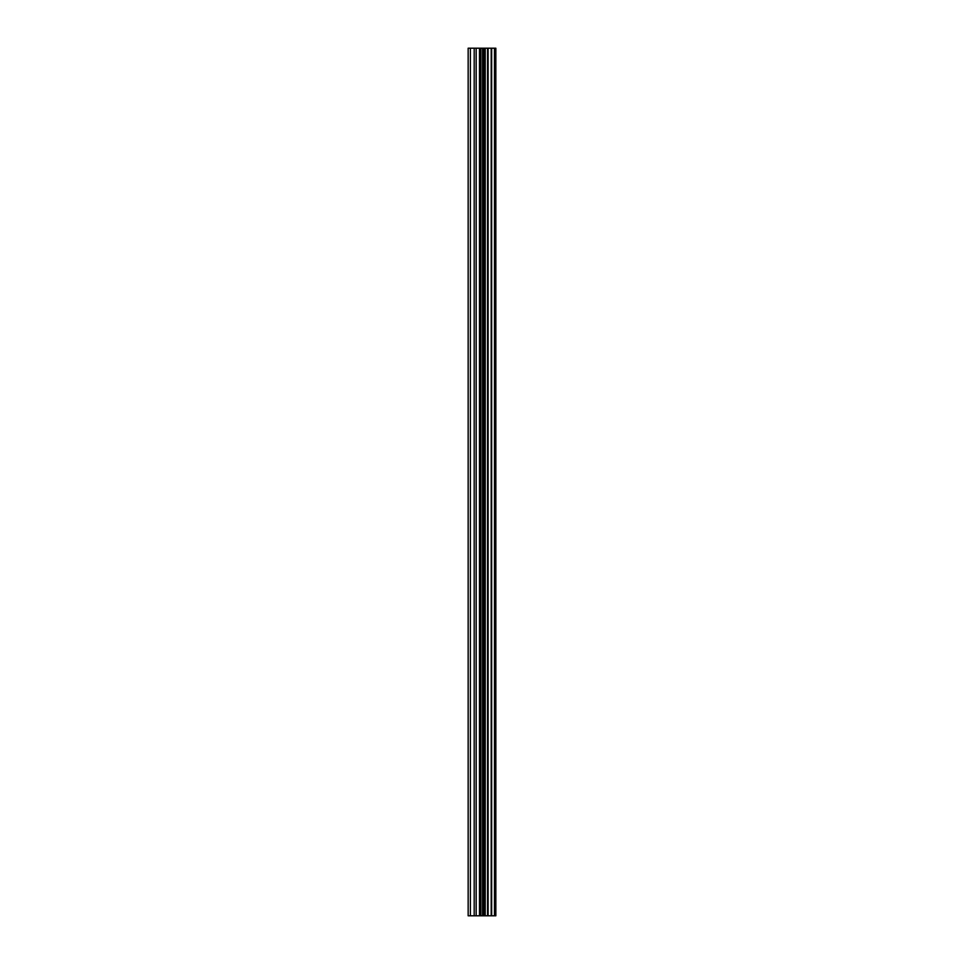 <?xml version="1.0" encoding="UTF-8"?>
<svg xmlns="http://www.w3.org/2000/svg" width="964" height="964" viewBox="0 0 964 964"><rect width="100%" height="100%" fill="white"/><g stroke="black" fill="none" stroke-linecap="round" stroke-linejoin="round"><path stroke-width="1.45" d="M479.494 915.8L495.845 915.8L495.845 48.2L468.155 48.2L468.155 915.8L479.494 915.8L479.494 48.2M494.472 915.8L494.472 48.2M491.664 915.8L491.664 48.2M491.194 915.8L491.194 48.2M487.555 915.8L487.555 48.2M485.193 915.8L485.193 48.2M483.844 915.8L483.844 48.2M480.807 915.8L480.807 48.2M474.192 915.8L474.192 48.2M470.372 915.8L470.372 48.2M494.93 915.8L494.93 48.2M488.109 915.8L488.109 48.2M484.446 915.8L484.446 48.2M482.542 915.8L482.542 48.2M476.168 915.8L476.168 48.2"/></g></svg>
